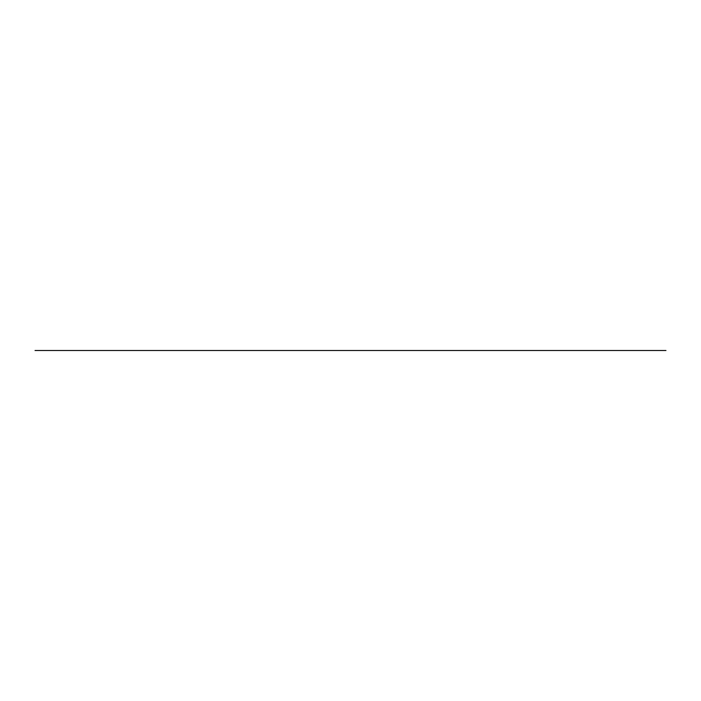 <?xml version="1.0" encoding="UTF-8"?>
<svg xmlns="http://www.w3.org/2000/svg" width="701" height="701" viewBox="0 0 701 701"><rect width="100%" height="100%" fill="white"/><g stroke="black" fill="none" stroke-linecap="round" stroke-linejoin="round"><path stroke-width="1.05" d="M35.05 350.5L665.95 350.5L35.05 350.5"/></g></svg>
